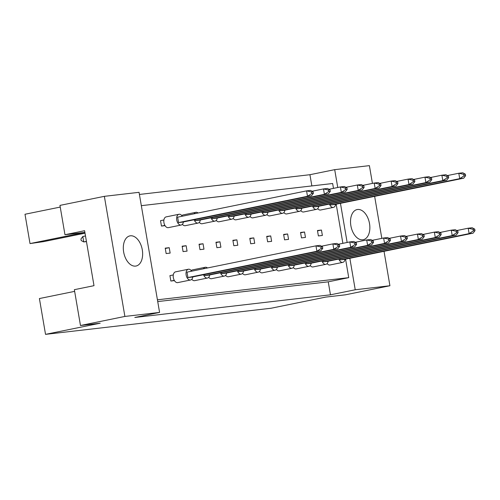 <?xml version="1.0" encoding="UTF-8"?>
<svg xmlns="http://www.w3.org/2000/svg" width="500" height="500" viewBox="0 0 500 500"><rect width="100%" height="100%" fill="white"/><g stroke="black" fill="none" stroke-linecap="round" stroke-linejoin="round"><path stroke-width="0.75" d="M142.3 249.869A15.381 9.363 78.5 0 0 129.906 235.881A15.381 9.363 78.5 0 0 123.656 252.031A15.381 9.363 78.5 0 0 136.05 266.025A15.381 9.363 78.5 0 0 142.3 249.869M369.513 223.556A15.381 9.363 78.5 0 0 357.119 209.562A15.381 9.363 78.5 0 0 350.869 225.712A15.381 9.363 78.5 0 0 363.263 239.706A15.381 9.363 78.5 0 0 369.513 223.556M74.644 291.363L39.406 298.55L45.531 334.363L100.188 323.212L80.475 325.5L74.356 289.681L94 285.675L84.6 230.712L64.963 234.719L84.669 232.431L30.013 243.581L43.675 241.619L85.025 233.181M64.963 234.719L59.95 205.394L104.356 196.337L124.887 316.438L80.475 325.5M45.531 334.363L271.144 308.231L325.8 297.081L345.513 294.8L389.925 285.744L355.231 289.762L349.85 258.3M60.231 207.075L25 214.256L30.013 243.581M372.431 183.406L369.394 165.637L334.7 169.656L337.75 187.5M347.144 242.463L340.456 203.331M389.925 285.744L384.038 251.325M381.825 238.375L374.644 196.356M104.356 196.337L139.05 192.319L159.581 312.419L124.887 316.438M159.581 312.419L134.812 317.475L330.462 294.812L355.231 289.762M311.85 185.919L309.931 174.706L139.419 194.456M309.931 174.706L334.7 169.656M330.462 294.812L328.244 281.825L348.738 277.65L345.581 259.169M342.875 243.337L336.188 204.2M333.481 188.369L332.65 183.512L141.331 205.669M187.062 251.131L186.137 245.725L182.144 246.188L183.069 251.594L187.062 251.131M163.9 219.975L160.531 220.662L161.456 226.069L165.044 225.656M170.15 253.094L169.225 247.681L165.225 248.144L166.15 253.556L170.15 253.094M173.294 274.938L169.925 275.625L170.85 281.038L174.444 280.619M348.738 277.65L157.425 299.806M203.975 249.175L203.05 243.762L199.056 244.225L199.981 249.638L203.975 249.175M220.894 247.213L219.969 241.806L215.969 242.269L216.894 247.675L220.894 247.213M237.806 245.256L236.881 239.844L232.887 240.306L233.812 245.719L237.806 245.256M254.719 243.294L253.794 237.887L249.8 238.35L250.725 243.756L254.719 243.294M271.631 241.337L270.706 235.925L266.712 236.388L267.638 241.8L271.631 241.337M288.55 239.375L287.625 233.969L283.625 234.431L284.55 239.838L288.55 239.375M305.462 237.419L304.538 232.006L300.544 232.469L301.469 237.881L305.462 237.419M322.375 235.463L321.45 230.05L317.456 230.512L318.381 235.925L322.375 235.463M328.244 281.825L157.725 301.575M165.287 248.487L169.225 247.681M182.2 246.525L186.137 245.725M199.112 244.569L203.05 243.762M216.031 242.606L219.969 241.806M232.944 240.65L236.881 239.844M249.856 238.688L253.794 237.887M266.769 236.731L270.706 235.925M283.688 234.769L287.625 233.969M300.6 232.812L304.538 232.006M317.512 230.85L321.45 230.05M191.663 271.194A5.494 3.344 78.5 0 0 188.369 269.237A5.494 3.344 78.5 0 0 186.137 275.006A5.494 3.344 78.5 0 0 190.562 280A5.494 3.344 78.5 0 0 192.825 276.906M188.369 269.237L175.556 271.85A5.494 3.344 78.5 0 0 173.325 277.619A5.494 3.344 78.5 0 0 177.756 282.613L190.562 280M191.925 277.094L320.887 250.787L316.894 251.25L187.931 277.556L191.925 277.094M321.175 248.469L322.769 248.287L322.512 246.769L320.913 246.956L321.175 248.469L316.894 251.25L315.969 245.844L187.006 272.144L187.931 277.556M320.913 246.956L315.969 245.844L319.962 245.381L322.512 246.769M322.769 248.287L320.887 250.787M174.275 280.338L170.85 281.038M182.262 216.231A5.494 3.344 78.5 0 0 178.975 214.269A5.494 3.344 78.5 0 0 176.744 220.037A5.494 3.344 78.5 0 0 181.169 225.031A5.494 3.344 78.5 0 0 183.431 221.944M178.975 214.269L166.163 216.881A5.494 3.344 78.5 0 0 163.931 222.65A5.494 3.344 78.5 0 0 168.356 227.644L181.169 225.031M182.531 222.125L311.494 195.825L307.494 196.287L178.538 222.587L182.531 222.125M311.775 193.506L313.375 193.319L313.119 191.806L311.519 191.988L311.775 193.506L307.494 196.287L306.569 190.875L177.613 217.175L178.538 222.587M311.519 191.988L306.569 190.875L310.569 190.413L313.119 191.806M313.375 193.319L311.494 195.825M86.425 241.375L83.737 241.919L81.188 240.531L80.925 239.019L82.812 236.513L83.737 241.919L86.463 241.606M164.875 225.375L161.456 226.069M85.5 235.963L82.812 236.513M203.512 274.731A5.494 3.344 78.5 0 0 207.481 278.044A5.494 3.344 78.5 0 0 209.737 274.95M191.794 279.275A5.494 3.344 78.5 0 0 194.669 280.656L207.481 278.044M208.844 275.131L337.8 248.831L333.806 249.294L204.844 275.594L208.844 275.131M338.088 246.513L339.688 246.325L339.425 244.812L337.825 244.994L338.088 246.513L333.806 249.294L332.881 243.881L321.481 246.206M204.656 274.494L204.844 275.594M337.825 244.994L332.881 243.881L336.875 243.419L339.425 244.812M339.688 246.325L337.8 248.831M207.488 267.969A5.494 3.344 78.5 0 0 205.281 267.275A5.494 3.344 78.5 0 0 203.525 268.775M205.281 267.275L192.475 269.887A5.494 3.344 78.5 0 0 191.244 270.613M194.119 219.762A5.494 3.344 78.5 0 0 198.081 223.075A5.494 3.344 78.5 0 0 200.344 219.981M182.394 224.306A5.494 3.344 78.5 0 0 185.275 225.688L198.081 223.075M199.444 220.169L328.406 193.863L324.412 194.325L195.45 220.631L199.444 220.169M328.694 191.544L330.288 191.356L330.031 189.844L328.431 190.031L328.694 191.544L324.412 194.325L323.488 188.919L312.087 191.244M195.263 219.531L195.45 220.631M328.431 190.031L323.488 188.919L327.481 188.456L330.031 189.844M330.288 191.356L328.406 193.863M198.094 213A5.494 3.344 78.5 0 0 195.888 212.312A5.494 3.344 78.5 0 0 194.131 213.806M195.888 212.312L183.075 214.925A5.494 3.344 78.5 0 0 181.85 215.65M220.425 272.769A5.494 3.344 78.5 0 0 224.394 276.081A5.494 3.344 78.5 0 0 226.656 272.987M208.706 277.312A5.494 3.344 78.5 0 0 211.581 278.694L224.394 276.081M225.756 273.175L354.712 246.869L350.719 247.338L221.762 273.637L225.756 273.175M355 244.55L356.6 244.369L356.337 242.85L354.744 243.038L355 244.55L350.719 247.338L349.794 241.925L338.394 244.25M221.569 272.538L221.762 273.637M354.744 243.038L349.794 241.925L353.787 241.462L356.337 242.85M356.6 244.369L354.712 246.869M254.256 268.85A5.494 3.344 78.5 0 0 258.219 272.162A5.494 3.344 78.5 0 0 260.481 269.069M242.531 273.4A5.494 3.344 78.5 0 0 245.413 274.775L258.219 272.162M259.581 269.256L388.544 242.956L384.55 243.419L255.588 269.719L259.581 269.256M388.831 240.631L390.431 240.45L390.169 238.931L388.569 239.119L388.831 240.631L384.55 243.419L383.625 238.006L372.225 240.331M255.4 268.619L255.588 269.719M388.569 239.119L383.625 238.006L387.619 237.544L390.169 238.931M390.431 240.45L388.544 242.956M288.081 264.931A5.494 3.344 78.5 0 0 292.05 268.244A5.494 3.344 78.5 0 0 294.312 265.15M276.363 269.481A5.494 3.344 78.5 0 0 279.237 270.856L292.05 268.244M293.412 265.338L422.375 239.037L418.375 239.5L289.419 265.8L293.412 265.338M422.656 236.713L424.256 236.531L424 235.012L422.4 235.2L422.656 236.713L418.375 239.5L417.45 234.088L406.056 236.412M289.231 264.7L289.419 265.8M422.4 235.2L417.45 234.088L421.45 233.625L424 235.012M424.256 236.531L422.375 239.037M321.912 261.012A5.494 3.344 78.5 0 0 325.881 264.325A5.494 3.344 78.5 0 0 328.144 261.238M310.194 265.562A5.494 3.344 78.5 0 0 313.069 266.938L325.881 264.325M327.244 261.419L456.2 235.119L452.206 235.581L323.244 261.881L327.244 261.419M456.488 232.794L458.088 232.613L457.825 231.094L456.231 231.281L456.488 232.794L452.206 235.581L451.281 230.169L439.881 232.494M323.056 260.781L323.244 261.881M456.231 231.281L451.281 230.169L455.275 229.706L457.825 231.094M458.088 232.613L456.2 235.119M211.031 217.8A5.494 3.344 78.5 0 0 215 221.112A5.494 3.344 78.5 0 0 217.256 218.025M199.312 222.35A5.494 3.344 78.5 0 0 202.188 223.731L215 221.112M216.363 218.206L345.319 191.906L341.325 192.369L212.362 218.669L216.363 218.206M345.606 189.587L347.206 189.4L346.944 187.887L345.344 188.069L345.606 189.587L341.325 192.369L340.4 186.956L329 189.281M212.175 217.569L212.362 218.669M345.344 188.069L340.4 186.956L344.394 186.494L346.944 187.887M347.206 189.4L345.319 191.906M244.856 213.888A5.494 3.344 78.5 0 0 248.825 217.2A5.494 3.344 78.5 0 0 251.088 214.106M233.137 218.431A5.494 3.344 78.5 0 0 236.012 219.812L248.825 217.2M250.188 214.288L379.15 187.987L375.15 188.45L246.194 214.75L250.188 214.288M379.438 185.669L381.031 185.481L380.775 183.969L379.175 184.15L379.438 185.669L375.15 188.45L374.225 183.038L362.831 185.362M246.006 213.65L246.194 214.75M379.175 184.15L374.225 183.038L378.225 182.575L380.775 183.969M381.031 185.481L379.15 187.987M278.688 209.969A5.494 3.344 78.5 0 0 282.656 213.281A5.494 3.344 78.5 0 0 284.919 210.188M266.969 214.513A5.494 3.344 78.5 0 0 269.844 215.894L282.656 213.281M284.019 210.369L412.975 184.069L408.981 184.531L280.019 210.831L284.019 210.369M413.263 181.75L414.862 181.562L414.6 180.05L413.006 180.231L413.263 181.75L408.981 184.531L408.056 179.119L396.656 181.444M279.831 209.731L280.019 210.831M413.006 180.231L408.056 179.119L412.05 178.656L414.6 180.05M414.862 181.562L412.975 184.069M312.519 206.05A5.494 3.344 78.5 0 0 316.481 209.363A5.494 3.344 78.5 0 0 318.744 206.269M300.794 210.594A5.494 3.344 78.5 0 0 303.675 211.975L316.481 209.363M317.844 206.45L446.806 180.15L442.812 180.613L313.85 206.912L317.844 206.45M447.094 177.831L448.688 177.644L448.431 176.131L446.831 176.312L447.094 177.831L442.812 180.613L441.887 175.206L430.487 177.531M313.663 205.812L313.85 206.912M446.831 176.312L441.887 175.206L445.881 174.737L448.431 176.131M448.688 177.644L446.806 180.15M237.338 270.812A5.494 3.344 78.5 0 0 241.306 274.125A5.494 3.344 78.5 0 0 243.569 271.031M225.619 275.356A5.494 3.344 78.5 0 0 228.494 276.737L241.306 274.125M242.669 271.212L371.631 244.913L367.631 245.375L238.675 271.675L242.669 271.212M371.919 242.594L373.512 242.406L373.256 240.894L371.656 241.075L371.919 242.594L367.631 245.375L366.706 239.963L355.312 242.288M238.487 270.575L238.675 271.675M371.656 241.075L366.706 239.963L370.706 239.5L373.256 240.894M373.512 242.406L371.631 244.913M271.169 266.894A5.494 3.344 78.5 0 0 275.138 270.206A5.494 3.344 78.5 0 0 277.4 267.113M259.45 271.438A5.494 3.344 78.5 0 0 262.325 272.819L275.138 270.206M276.5 267.294L405.456 240.994L401.463 241.456L272.5 267.756L276.5 267.294M405.744 238.675L407.344 238.487L407.081 236.975L405.487 237.156L405.744 238.675L401.463 241.456L400.538 236.05L389.137 238.369M272.312 266.656L272.5 267.756M405.487 237.156L400.538 236.05L404.531 235.581L407.081 236.975M407.344 238.487L405.456 240.994M305 262.975A5.494 3.344 78.5 0 0 308.962 266.288A5.494 3.344 78.5 0 0 311.225 263.194M293.275 267.519A5.494 3.344 78.5 0 0 296.156 268.9L308.962 266.288M310.325 263.375L439.288 237.075L435.294 237.537L306.331 263.837L310.325 263.375M439.575 234.756L441.169 234.569L440.913 233.056L439.312 233.244L439.575 234.756L435.294 237.537L434.369 232.131L422.969 234.456M306.144 262.738L306.331 263.837M439.312 233.244L434.369 232.131L438.363 231.669L440.913 233.056M441.169 234.569L439.288 237.075M338.825 259.056A5.494 3.344 78.5 0 0 342.794 262.369A5.494 3.344 78.5 0 0 345.056 259.275M327.106 263.6A5.494 3.344 78.5 0 0 329.981 264.981L342.794 262.369M344.156 259.456L473.113 233.156L469.119 233.619L340.163 259.919L344.156 259.456M473.4 230.837L475 230.65L474.744 229.137L473.144 229.325L473.4 230.837L469.119 233.619L468.194 228.212L456.794 230.538M339.975 258.819L340.163 259.919M473.144 229.325L468.194 228.212L472.194 227.75L474.744 229.137M475 230.65L473.113 233.156M227.944 215.844A5.494 3.344 78.5 0 0 231.912 219.156A5.494 3.344 78.5 0 0 234.175 216.062M216.225 220.387A5.494 3.344 78.5 0 0 219.1 221.769L231.912 219.156M233.275 216.25L362.231 189.944L358.237 190.406L229.281 216.713L233.275 216.25M362.519 187.625L364.119 187.444L363.862 185.925L362.262 186.112L362.519 187.625L358.237 190.406L357.312 185L345.913 187.325M229.088 215.613L229.281 216.713M362.262 186.112L357.312 185L361.306 184.537L363.862 185.925M364.119 187.444L362.231 189.944M261.775 211.925A5.494 3.344 78.5 0 0 265.738 215.238A5.494 3.344 78.5 0 0 268 212.144M250.05 216.469A5.494 3.344 78.5 0 0 252.931 217.85L265.738 215.238M267.1 212.331L396.062 186.025L392.069 186.494L263.106 212.794L267.1 212.331M396.35 183.706L397.95 183.525L397.688 182.006L396.087 182.194L396.35 183.706L392.069 186.494L391.144 181.081L379.744 183.406M262.919 211.694L263.106 212.794M396.087 182.194L391.144 181.081L395.138 180.619L397.688 182.006M397.95 183.525L396.062 186.025M295.6 208.006A5.494 3.344 78.5 0 0 299.569 211.319A5.494 3.344 78.5 0 0 301.831 208.225M283.881 212.556A5.494 3.344 78.5 0 0 286.756 213.931L299.569 211.319M300.931 208.412L429.894 182.113L425.894 182.575L296.938 208.875L300.931 208.412M430.175 179.788L431.775 179.606L431.519 178.088L429.919 178.275L430.175 179.788L425.894 182.575L424.969 177.162L413.575 179.488M296.75 207.775L296.938 208.875M429.919 178.275L424.969 177.162L428.969 176.7L431.519 178.088M431.775 179.606L429.894 182.113M329.431 204.088A5.494 3.344 78.5 0 0 333.4 207.4A5.494 3.344 78.5 0 0 335.662 204.306M317.712 208.637A5.494 3.344 78.5 0 0 320.588 210.012L333.4 207.4M334.762 204.494L463.719 178.194L459.725 178.656L330.763 204.956L334.762 204.494M464.006 175.869L465.606 175.688L465.344 174.169L463.75 174.356L464.006 175.869L459.725 178.656L458.8 173.244L447.4 175.569M330.575 203.856L330.763 204.956M463.75 174.356L458.8 173.244L462.794 172.781L465.344 174.169M465.606 175.688L463.719 178.194"/></g></svg>
